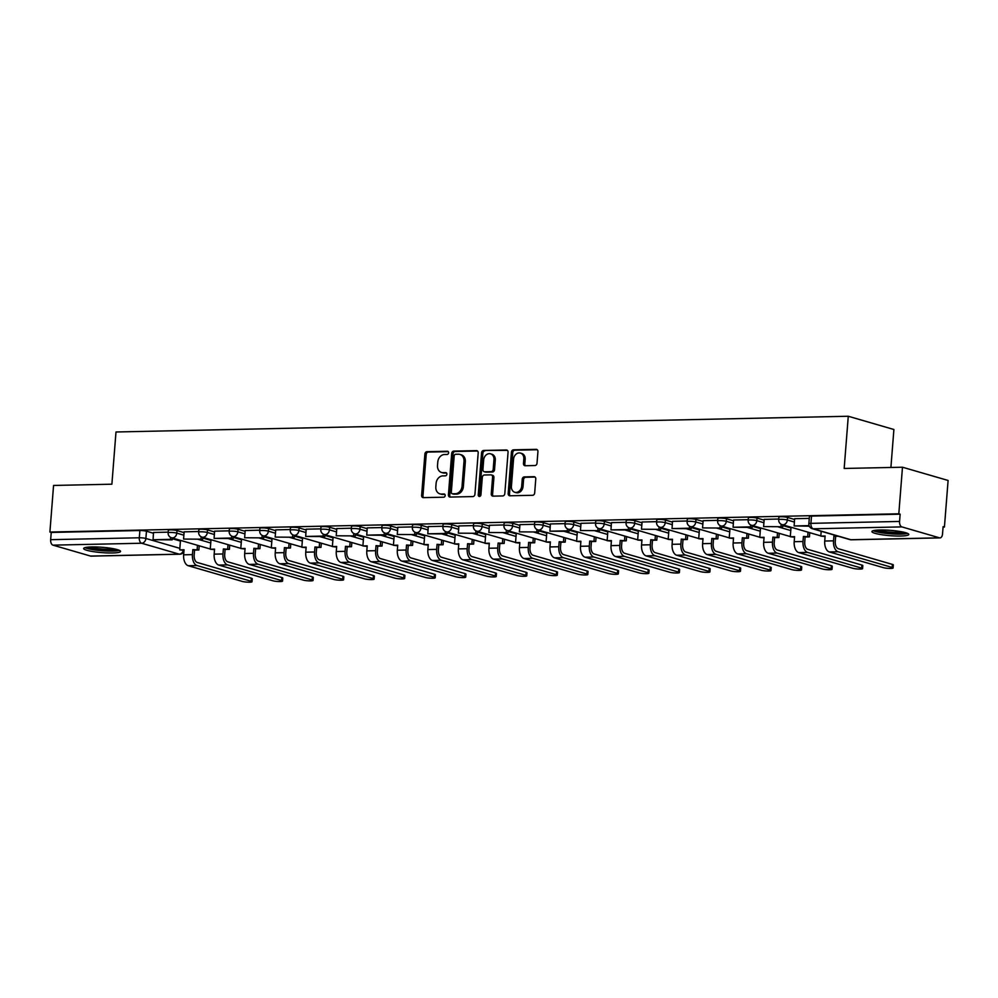 <?xml version="1.0" encoding="UTF-8"?>
<svg xmlns="http://www.w3.org/2000/svg" width="998" height="998" viewBox="0 0 998 998"><rect width="100%" height="100%" fill="white"/><g stroke="black" fill="none" stroke-linecap="round" stroke-linejoin="round"><path stroke-width="1.5" d="M448.613 452.818A1.634 1.322 -73.8 0 0 447.403 451.246L426.994 451.682A2.333 1.896 -73.8 0 0 424.886 454.015L421.63 495.382A2.333 1.896 -73.8 0 0 423.377 497.64L443.786 497.204A1.634 1.322 -73.8 0 0 444.035 493.985L441.39 494.047A7.46 6.05 -73.8 0 1 439.893 493.848A7.46 6.05 -73.8 0 1 435.827 486.824L436.101 483.369A7.46 6.05 -73.8 0 1 442.825 475.884L445.47 475.834A1.634 1.322 -73.8 0 0 445.719 472.615L443.075 472.665A7.46 6.05 -73.8 0 1 441.578 472.478A7.46 6.05 -73.8 0 1 437.511 465.455L437.785 461.999A7.46 6.05 -73.8 0 1 444.509 454.514L447.141 454.464A1.634 1.322 -73.8 0 0 448.613 452.818M91.729 546.941A18.513 2.67 -175.5 0 0 83.645 548.501A18.513 2.67 -175.5 0 0 93.375 551.644A18.513 2.67 -175.5 0 0 112.475 552.967A18.513 2.67 -175.5 0 0 120.558 551.407A18.513 2.67 -175.5 0 0 110.828 548.276A18.513 2.67 -175.5 0 0 91.729 546.941M879.974 530A18.513 2.67 -175.5 0 0 871.903 531.56A18.513 2.67 -175.5 0 0 881.621 534.703A18.513 2.67 -175.5 0 0 900.732 536.026A18.513 2.67 -175.5 0 0 908.804 534.466A18.513 2.67 -175.5 0 0 899.086 531.335A18.513 2.67 -175.5 0 0 879.974 530M534.916 465.542A2.333 1.896 -73.8 0 0 537.024 463.197L537.934 451.595A2.333 1.896 -73.8 0 0 536.188 449.337L513.521 449.824A2.333 1.896 -73.8 0 0 511.425 452.156L508.169 493.523A2.333 1.896 -73.8 0 0 509.903 495.781L532.57 495.295A2.333 1.896 -73.8 0 0 534.679 492.962L535.776 478.94A2.333 1.896 -73.8 0 0 534.042 476.682L524.337 476.894A2.333 1.896 -73.8 0 0 522.241 479.227L521.692 486.176A6.238 5.065 -73.8 0 1 514.818 492.276A6.238 5.065 -73.8 0 1 511.413 486.4L513.558 459.167A6.238 5.065 -73.8 0 1 520.432 453.08A6.238 5.065 -73.8 0 1 523.838 458.943L523.476 463.484A2.333 1.896 -73.8 0 0 525.222 465.742L534.916 465.542M49.9 532.046L53.568 485.452L111.888 484.205L115.993 431.984L848.275 416.253L844.171 468.461L902.479 467.214L898.811 513.795L49.9 532.046L51.235 532.433L50.661 539.681L139.308 537.785A4.74 0.686 4.5 0 1 145.883 538.471L179.852 548.339M478.192 452.88A2.333 1.896 -73.8 0 0 476.458 450.622L453.791 451.108A2.333 1.896 -73.8 0 0 451.682 453.441L448.426 494.808A2.333 1.896 -73.8 0 0 450.173 497.066L472.84 496.58A2.333 1.896 -73.8 0 0 474.936 494.235L478.192 452.88M483.656 450.46L506.323 449.973A2.333 1.896 -73.8 0 1 508.057 452.231L504.813 493.598A2.333 1.896 -73.8 0 1 502.705 495.944L493 496.143A2.333 1.896 -73.8 0 1 491.266 493.885L492.588 477.119A2.333 1.896 -73.8 0 0 490.841 474.861L484.404 474.998A2.333 1.896 -73.8 0 0 482.308 477.331L480.936 494.796A1.634 1.322 -73.8 0 1 478.242 494.858L481.56 452.805A2.333 1.896 -73.8 0 1 483.656 450.46L507.396 450.372M902.479 467.214L948.1 480.462L944.432 527.044L943.073 527.081M890.902 467.463L893.896 429.502L848.275 416.253M898.811 513.795L900.146 514.182L899.572 521.443A4.74 2.682 88.8 0 0 901.868 526.894L939.505 537.835A4.74 2.682 88.8 0 0 939.979 537.897A4.74 2.682 88.8 0 0 942.536 533.918L943.098 526.657L944.432 527.044M51.235 532.433L139.882 530.524A4.74 0.686 4.5 0 1 146.457 531.21L153.555 533.269M172.28 538.708L180.413 541.078M90.581 556.073L179.241 554.164A4.74 2.682 88.8 0 0 179.702 554.227L91.055 556.136A4.74 2.682 -91.2 0 1 90.581 556.073L52.944 545.145A4.74 2.682 -91.2 0 1 50.661 539.681M198.714 531.497L184.143 531.847M229.241 530.849L214.57 531.161L214.096 538.409L231.524 538.034L231.673 536.088M259.767 530.188L245.196 530.537M290.293 529.526L275.722 529.876M320.832 528.878L306.161 529.189L305.687 536.45L323.103 536.076L323.252 534.117M351.358 528.216L336.788 528.566M381.885 527.568L367.214 527.88L366.74 535.14L384.155 534.766L384.317 532.807M412.411 526.907L397.84 527.256M442.937 526.245L428.267 526.57L427.793 533.818L445.22 533.443L445.37 531.497M473.464 525.597L458.893 525.934M503.99 524.936L489.419 525.285M534.529 524.287L519.946 524.624M565.055 523.626L550.385 523.938L549.91 531.198L567.326 530.824L567.475 528.865M595.581 522.977L581.011 523.314M626.108 522.316L611.437 522.628L610.963 529.888L628.378 529.514L628.54 527.555M656.634 521.655L642.063 522.004M687.16 521.006L672.502 521.318L672.028 528.578L689.443 528.204L689.593 526.245M717.687 520.345L703.116 520.694M748.226 519.696L733.555 520.008L733.081 527.256L750.496 526.882L750.646 524.936M778.752 519.035L764.181 519.372M809.278 518.374L794.608 518.698L794.134 525.946L809.091 525.634M787.547 517.438L787.335 520.008A4.74 0.686 4.5 0 0 782.058 519.334A4.74 0.686 4.5 0 0 778.69 519.721L778.902 517.151A4.74 0.686 -175.5 0 1 782.27 516.752A4.74 0.686 -175.5 0 1 787.547 517.438L794.645 519.496M757.02 518.087L756.808 520.669A4.74 0.686 4.5 0 0 751.531 519.983A4.74 0.686 4.5 0 0 748.163 520.382L748.375 517.8A4.74 0.686 -175.5 0 1 751.731 517.413A4.74 0.686 -175.5 0 1 757.02 518.087L764.119 520.158M782.844 525.597L790.977 527.954M726.482 518.748L726.282 521.318A4.74 0.686 4.5 0 0 721.005 520.644A4.74 0.686 4.5 0 0 717.637 521.031L717.836 518.461A4.74 0.686 -175.5 0 1 721.205 518.074A4.74 0.686 -175.5 0 1 726.482 518.748L733.592 520.806M752.317 526.245L760.451 528.616M695.955 519.409L695.756 521.979A4.74 0.686 4.5 0 0 690.479 521.305A4.74 0.686 4.5 0 0 687.111 521.692L687.31 519.11A4.74 0.686 -175.5 0 1 690.678 518.723A4.74 0.686 -175.5 0 1 695.955 519.409L703.054 521.467M721.791 526.907L729.925 529.264M665.429 520.058L665.229 522.64A4.74 0.686 4.5 0 0 659.952 521.954A4.74 0.686 4.5 0 0 656.584 522.341L656.784 519.771A4.74 0.686 -175.5 0 1 660.152 519.384A4.74 0.686 -175.5 0 1 665.429 520.058L672.527 522.116M691.265 527.555L699.398 529.926M634.903 520.719L634.703 523.289A4.74 0.686 4.5 0 0 629.426 522.615A4.74 0.686 4.5 0 0 626.058 523.002L626.257 520.432A4.74 0.686 -175.5 0 1 629.626 520.033A4.74 0.686 -175.5 0 1 634.903 520.719L642.001 522.777M660.726 528.216L668.872 530.574M604.376 521.368L604.177 523.95A4.74 0.686 4.5 0 0 598.887 523.264A4.74 0.686 4.5 0 0 595.532 523.663L595.731 521.081A4.74 0.686 -175.5 0 1 599.099 520.694A4.74 0.686 -175.5 0 1 604.376 521.368L611.475 523.439M630.2 528.878L638.333 531.235M573.85 522.029L573.638 524.599A4.74 0.686 4.5 0 0 568.361 523.925A4.74 0.686 4.5 0 0 564.993 524.312L565.205 521.742A4.74 0.686 -175.5 0 1 568.561 521.355A4.74 0.686 -175.5 0 1 573.85 522.029L580.948 524.087M599.673 529.526L607.807 531.897M543.324 522.678L543.112 525.26A4.74 0.686 4.5 0 0 537.835 524.586A4.74 0.686 4.5 0 0 534.466 524.973L534.679 522.391A4.74 0.686 -175.5 0 1 538.034 522.004A4.74 0.686 -175.5 0 1 543.324 522.678L550.422 524.748M569.147 530.188L577.281 532.545M512.785 523.339L512.585 525.921A4.74 0.686 4.5 0 0 507.308 525.235A4.74 0.686 4.5 0 0 503.94 525.622L504.14 523.052A4.74 0.686 -175.5 0 1 507.508 522.665A4.74 0.686 -175.5 0 1 512.785 523.339L519.896 525.397M538.621 530.836L546.754 533.206M482.259 524L482.059 526.57A4.74 0.686 4.5 0 0 476.782 525.896A4.74 0.686 4.5 0 0 473.414 526.283L473.613 523.713A4.74 0.686 -175.5 0 1 476.982 523.314A4.74 0.686 -175.5 0 1 482.259 524L489.357 526.058M508.094 531.497L516.228 533.855M451.732 524.649L451.533 527.231A4.74 0.686 4.5 0 0 446.256 526.545A4.74 0.686 4.5 0 0 442.887 526.944L443.087 524.362A4.74 0.686 -175.5 0 1 446.455 523.975A4.74 0.686 -175.5 0 1 451.732 524.649L458.831 526.719M477.568 532.159L485.702 534.516M421.206 525.31L421.006 527.88A4.74 0.686 4.5 0 0 415.729 527.206A4.74 0.686 4.5 0 0 412.361 527.593L412.561 525.023A4.74 0.686 -175.5 0 1 415.929 524.624A4.74 0.686 -175.5 0 1 421.206 525.31L428.304 527.368M447.029 532.807L455.175 535.178M390.68 525.958L390.48 528.541A4.74 0.686 4.5 0 0 385.191 527.867A4.74 0.686 4.5 0 0 381.835 528.254L382.034 525.672A4.74 0.686 -175.5 0 1 385.403 525.285A4.74 0.686 -175.5 0 1 390.68 525.958L397.778 528.029M416.503 533.468L424.637 535.826M360.153 526.62L359.941 529.189A4.74 0.686 4.5 0 0 354.664 528.516A4.74 0.686 4.5 0 0 351.296 528.903L351.508 526.333A4.74 0.686 -175.5 0 1 354.864 525.946A4.74 0.686 -175.5 0 1 360.153 526.62L367.252 528.678M385.976 534.117L394.11 536.487M329.627 527.281L329.415 529.851A4.74 0.686 4.5 0 0 324.138 529.177A4.74 0.686 4.5 0 0 320.77 529.564L320.982 526.994A4.74 0.686 -175.5 0 1 324.338 526.595A4.74 0.686 -175.5 0 1 329.627 527.281L336.725 529.339M355.45 534.778L363.584 537.136M299.088 527.93L298.889 530.512A4.74 0.686 4.5 0 0 293.612 529.826A4.74 0.686 4.5 0 0 290.243 530.225L290.443 527.643A4.74 0.686 -175.5 0 1 293.811 527.256A4.74 0.686 -175.5 0 1 299.088 527.93L306.199 530M324.924 535.439L333.058 537.797M268.562 528.591L268.362 531.161A4.74 0.686 4.5 0 0 263.085 530.487A4.74 0.686 4.5 0 0 259.717 530.874L259.917 528.304A4.74 0.686 -175.5 0 1 263.285 527.905A4.74 0.686 -175.5 0 1 268.562 528.591L275.66 530.649M294.398 536.088L302.531 538.458M238.035 529.239L237.836 531.822A4.74 0.686 4.5 0 0 232.559 531.136A4.74 0.686 4.5 0 0 229.191 531.535L229.39 528.952A4.74 0.686 -175.5 0 1 232.759 528.566A4.74 0.686 -175.5 0 1 238.035 529.239L245.134 531.31M263.859 536.749L272.005 539.107M207.509 529.901L207.31 532.47A4.74 0.686 4.5 0 0 202.033 531.797A4.74 0.686 4.5 0 0 198.664 532.184L198.864 529.614A4.74 0.686 -175.5 0 1 202.232 529.227A4.74 0.686 -175.5 0 1 207.509 529.901L214.607 531.959M233.332 537.398L241.479 539.768M176.983 530.562L176.783 533.132A4.74 0.686 4.5 0 0 171.494 532.458A4.74 0.686 4.5 0 0 168.138 532.845L168.338 530.262A4.74 0.686 -175.5 0 1 171.706 529.876A4.74 0.686 -175.5 0 1 176.983 530.562L184.081 532.62M202.806 538.059L210.94 540.417M168.188 532.159L153.517 532.47L153.043 539.731L170.458 539.357L170.621 537.398M900.146 514.182L811.499 516.091A4.74 0.686 -175.5 0 0 809.428 516.49L808.854 523.75A4.74 0.686 4.5 0 1 810.925 523.351L899.572 521.443M441.578 472.478L442.912 472.865A7.46 6.05 -73.8 0 0 444.409 473.052L443.075 472.665M446.593 473.015L444.409 473.052M439.893 493.848L441.228 494.235A7.46 6.05 -73.8 0 0 442.725 494.434L441.39 494.047M444.908 494.384L442.725 494.434M448.264 451.645L428.317 452.069A2.333 1.896 -73.8 0 0 426.221 454.402L422.965 495.769A2.333 1.896 -73.8 0 0 423.639 497.64M477.518 451.009L455.113 451.495A2.333 1.896 -73.8 0 0 453.017 453.828L449.761 495.195A2.333 1.896 -73.8 0 0 450.435 497.066M455.649 454.277A1.634 1.322 -73.8 0 0 454.177 455.911L451.321 492.226A1.634 1.322 -73.8 0 0 452.531 493.798L455.325 493.748A7.46 6.05 -73.8 0 0 462.049 486.263L463.995 461.438A7.46 6.05 -73.8 0 0 459.928 454.414A7.46 6.05 -73.8 0 0 458.431 454.215L455.649 454.277M453.242 494.01A1.634 1.322 -73.8 0 0 453.865 494.185L452.531 493.798M459.928 454.414L461.263 454.801A7.46 6.05 -73.8 0 1 465.33 461.825L463.371 486.65A7.46 6.05 -73.8 0 1 456.647 494.135L453.865 494.185M491.315 474.923L492.65 475.31A2.333 1.896 -73.8 0 1 493.91 477.506L492.6 494.272A2.333 1.896 -73.8 0 0 493.262 496.143M484.991 450.846A2.333 1.896 -73.8 0 0 482.882 453.192L479.576 495.245A1.634 1.322 -73.8 0 0 479.863 496.355M493.96 459.704A6.238 5.065 -73.8 0 0 490.554 453.828A6.238 5.065 -73.8 0 0 483.681 459.928L482.92 469.522A2.333 1.896 -73.8 0 0 484.666 471.78L491.103 471.642A2.333 1.896 -73.8 0 0 493.199 469.297L493.96 459.704L495.282 460.09A6.238 5.065 -73.8 0 0 491.889 454.215L490.554 453.828M484.192 471.717L485.527 472.104A2.333 1.896 -73.8 0 0 485.989 472.166L484.666 471.78M495.282 460.09L494.534 469.684A2.333 1.896 -73.8 0 1 492.426 472.029L485.989 472.166M520.432 453.08L521.767 453.466A6.238 5.065 -73.8 0 1 525.16 459.329L524.811 463.87A2.333 1.896 -73.8 0 0 525.472 465.742M514.818 492.276L516.141 492.663A6.238 5.065 -73.8 0 0 523.014 486.562L521.692 486.176M535.103 477.069L525.672 477.281A2.333 1.896 -73.8 0 0 523.563 479.614L523.014 486.562M537.261 449.724L514.856 450.21A2.333 1.896 -73.8 0 0 512.76 452.543L509.504 493.91A2.333 1.896 -73.8 0 0 510.165 495.781M251.321 578.191A5.339 0.773 4.5 0 1 252.244 578.703L252.007 581.747A5.339 0.773 -175.5 0 0 251.084 581.235L197.018 565.529A9.493 5.364 -91.2 0 1 192.439 554.626L192.839 549.586L194.56 550.085L194.173 555.125A6.412 3.618 88.8 0 0 197.267 562.485L251.321 578.191L251.084 581.235M183.994 550.322L179.727 549.873L184.031 549.773L183.632 554.813A9.493 5.364 -91.2 0 0 188.223 565.716L242.277 581.422A5.339 0.773 -175.5 0 0 248.215 582.183A5.339 0.773 -175.5 0 0 252.007 581.747M199.201 545.806L198.876 549.998L192.839 549.586M198.876 549.998L194.56 550.085M172.342 538.009L172.192 539.856L153.043 539.731M172.192 539.856L170.458 539.357M179.727 549.873L180.476 540.367M197.142 549.499L197.467 545.307M84.967 547.64A18.388 2.657 -175.5 0 0 102.046 550.721A18.388 2.657 -175.5 0 0 119.386 550.347M117.851 549.773A16.018 2.308 4.5 0 1 102.07 550.385A16.018 2.308 4.5 0 1 86.564 547.316M89.608 547.029A14.833 2.133 -175.5 0 0 114.895 549.012M873.225 530.699A18.388 2.657 -175.5 0 0 890.291 533.78A18.388 2.657 -175.5 0 0 907.631 533.406M906.109 532.832A16.018 2.308 4.5 0 1 890.316 533.443A16.018 2.308 4.5 0 1 874.822 530.375M877.866 530.088A14.833 2.133 -175.5 0 0 903.153 532.071M281.848 577.53A5.339 0.773 4.5 0 1 282.771 578.042L282.534 581.086A5.339 0.773 -175.5 0 0 281.611 580.574L227.556 564.88A9.493 5.364 -91.2 0 1 222.966 553.965L223.365 548.937L225.099 549.436L224.7 554.464A6.412 3.618 88.8 0 0 227.793 561.837L281.848 577.53L281.611 580.574M214.52 549.661L210.254 549.212L214.558 549.125L214.158 554.152A9.493 5.364 -91.2 0 0 218.749 565.068L272.803 580.761A5.339 0.773 -175.5 0 0 278.741 581.535A5.339 0.773 -175.5 0 0 282.534 581.086M229.727 545.158L229.403 549.337L223.365 548.937M229.403 549.337L225.099 549.436M202.868 537.348L202.719 539.194L183.57 539.07L184.143 531.809M200.985 538.695L201.147 536.737M202.719 539.194L183.57 539.07M210.254 549.212L211.002 539.718M227.669 548.838L228.006 544.646M312.386 576.881A5.339 0.773 4.5 0 1 313.297 577.393L313.06 580.437A5.339 0.773 -175.5 0 0 312.137 579.925L258.083 564.219A9.493 5.364 -91.2 0 1 253.492 553.304L253.891 548.276L255.625 548.775L255.226 553.815A6.412 3.618 88.8 0 0 258.32 561.175L312.386 576.881L312.137 579.925M245.046 549L240.78 548.563L245.084 548.463L244.685 553.503A9.493 5.364 -91.2 0 0 249.275 564.406L303.33 580.112A5.339 0.773 -175.5 0 0 309.28 580.873A5.339 0.773 -175.5 0 0 313.06 580.437M260.253 544.496L259.929 548.688L253.891 548.276M259.929 548.688L255.625 548.775M233.395 536.687L233.245 538.546L214.096 538.409M233.245 538.546L231.524 538.034M240.78 548.563L241.528 539.057M258.195 548.189L258.532 543.997M342.913 576.22A5.339 0.773 4.5 0 1 343.823 576.732L343.586 579.776A5.339 0.773 -175.5 0 0 342.663 579.264L288.609 563.558A9.493 5.364 -91.2 0 1 284.031 552.655L284.418 547.615L286.152 548.127L285.752 553.154A6.412 3.618 88.8 0 0 288.846 560.514L342.913 576.22L342.663 579.264M275.573 548.351L271.306 547.902L275.61 547.815L275.223 552.842A9.493 5.364 -91.2 0 0 279.802 563.758L333.868 579.451A5.339 0.773 -175.5 0 0 339.807 580.212A5.339 0.773 -175.5 0 0 343.586 579.776M290.78 543.835L290.455 548.027L284.418 547.615M290.455 548.027L286.152 548.127M263.921 536.038L263.771 537.885L244.635 537.76L245.196 530.499M262.05 537.386L262.2 535.427M263.771 537.885L244.635 537.76M271.306 547.902L272.055 538.396M288.721 547.528L289.058 543.336M373.439 575.559A5.339 0.773 4.5 0 1 374.362 576.083L374.113 579.127A5.339 0.773 -175.5 0 0 373.202 578.603L319.135 562.909A9.493 5.364 -91.2 0 1 314.557 551.994L314.944 546.966L316.678 547.465L316.279 552.505A6.412 3.618 88.8 0 0 319.372 559.866L373.439 575.559L373.202 578.603M306.099 547.69L301.833 547.241L306.149 547.154L305.75 552.181A9.493 5.364 -91.2 0 0 310.328 563.097L364.395 578.803A5.339 0.773 -175.5 0 0 370.333 579.564A5.339 0.773 -175.5 0 0 374.113 579.127M321.319 543.186L320.982 547.378L314.944 546.966M320.982 547.378L316.678 547.465M294.447 535.377L294.298 537.236L275.161 537.099L275.735 529.851M292.576 536.724L292.726 534.766M294.298 537.236L275.161 537.099M301.833 547.241L302.581 537.747M319.26 546.867L319.585 542.675M403.965 574.91A5.339 0.773 4.5 0 1 404.889 575.422L404.652 578.466A5.339 0.773 -175.5 0 0 403.728 577.954L349.662 562.248A9.493 5.364 -91.2 0 1 345.083 551.345L345.483 546.305L347.204 546.804L346.805 551.844A6.412 3.618 88.8 0 0 349.899 559.204L403.965 574.91L403.728 577.954M336.625 547.041L332.371 546.592L336.675 546.492L336.276 551.532A9.493 5.364 -91.2 0 0 340.854 562.435L394.921 578.141A5.339 0.773 -175.5 0 0 400.859 578.902A5.339 0.773 -175.5 0 0 404.652 578.466M351.845 542.525L351.508 546.717L345.483 546.305M351.508 546.717L347.204 546.804M324.974 534.728L324.837 536.575L305.687 536.45M324.837 536.575L323.103 536.076M332.371 546.592L333.12 537.086M349.787 546.218L350.111 542.026M434.492 574.249A5.339 0.773 4.5 0 1 435.415 574.761L435.178 577.805A5.339 0.773 -175.5 0 0 434.255 577.293L380.188 561.6A9.493 5.364 -91.2 0 1 375.61 550.684L376.009 545.657L377.731 546.156L377.344 551.183A6.412 3.618 88.8 0 0 380.438 558.556L434.492 574.249L434.255 577.293M367.152 546.38L362.898 545.931L367.202 545.844L366.802 550.871A9.493 5.364 -91.2 0 0 371.381 561.787L425.447 577.48A5.339 0.773 -175.5 0 0 431.386 578.254A5.339 0.773 -175.5 0 0 435.178 577.805M382.371 541.877L382.034 546.056L376.009 545.657M382.034 546.056L377.731 546.156M355.5 534.067L355.363 535.914L336.214 535.789L336.788 528.528M353.629 535.415L353.779 533.456M355.363 535.914L336.214 535.789M362.898 545.931L363.646 536.437M380.313 545.557L380.637 541.365M465.018 573.601A5.339 0.773 4.5 0 1 465.941 574.112L465.704 577.156A5.339 0.773 -175.5 0 0 464.781 576.644L410.714 560.938A9.493 5.364 -91.2 0 1 406.136 550.035L406.535 544.995L408.257 545.494L407.87 550.534A6.412 3.618 88.8 0 0 410.964 557.894L465.018 573.601L464.781 576.644M397.691 545.731L393.424 545.282L397.728 545.182L397.329 550.222A9.493 5.364 -91.2 0 0 401.92 561.125L455.974 576.832A5.339 0.773 -175.5 0 0 461.912 577.592A5.339 0.773 -175.5 0 0 465.704 577.156M412.898 541.215L412.573 545.407L406.535 544.995M412.573 545.407L408.257 545.494M386.039 533.419L385.889 535.265L366.74 535.14M385.889 535.265L384.155 534.766M393.424 545.282L394.173 535.776M410.839 544.908L411.164 540.716M495.544 572.939A5.339 0.773 4.5 0 1 496.468 573.451L496.231 576.495A5.339 0.773 -175.5 0 0 495.307 575.983L441.253 560.277A9.493 5.364 -91.2 0 1 436.662 549.374L437.062 544.334L438.796 544.846L438.396 549.873A6.412 3.618 88.8 0 0 441.49 557.246L495.544 572.939L495.307 575.983M428.217 545.07L423.95 544.621L428.254 544.534L427.855 549.561A9.493 5.364 -91.2 0 0 432.446 560.477L486.5 576.17A5.339 0.773 -175.5 0 0 492.438 576.931A5.339 0.773 -175.5 0 0 496.231 576.495M443.424 540.554L443.1 544.746L437.062 544.334M443.1 544.746L438.796 544.846M416.565 532.757L416.416 534.604L397.266 534.479L397.84 527.218M414.681 534.105L414.844 532.146M416.416 534.604L397.266 534.479M423.95 544.621L424.699 535.115M441.366 544.247L441.702 540.055M526.083 572.291A5.339 0.773 4.5 0 1 526.994 572.802L526.757 575.846A5.339 0.773 -175.5 0 0 525.834 575.335L471.78 559.629A9.493 5.364 -91.2 0 1 467.189 548.713L467.588 543.685L469.322 544.184L468.923 549.224A6.412 3.618 88.8 0 0 472.017 556.585L526.083 572.291L525.834 575.335M458.743 544.409L454.477 543.96L458.781 543.873L458.381 548.912A9.493 5.364 -91.2 0 0 462.972 559.816L517.026 575.522A5.339 0.773 -175.5 0 0 522.977 576.283A5.339 0.773 -175.5 0 0 526.757 575.846M473.95 539.906L473.626 544.097L467.588 543.685M473.626 544.097L469.322 544.184M447.092 532.096L446.942 533.955L427.793 533.818M446.942 533.955L445.22 533.443M454.477 543.96L455.225 534.466M471.892 543.586L472.229 539.407M556.61 571.629A5.339 0.773 4.5 0 1 557.52 572.141L557.283 575.185A5.339 0.773 -175.5 0 0 556.36 574.673L502.306 558.967A9.493 5.364 -91.2 0 1 497.728 548.064L498.114 543.024L499.848 543.536L499.449 548.563A6.412 3.618 88.8 0 0 502.543 555.923L556.61 571.629L556.36 574.673M489.269 543.76L485.003 543.311L489.307 543.211L488.92 548.251A9.493 5.364 -91.2 0 0 493.499 559.154L547.565 574.86A5.339 0.773 -175.5 0 0 553.503 575.621A5.339 0.773 -175.5 0 0 557.283 575.185M504.477 539.244L504.152 543.436L498.114 543.024M504.152 543.436L499.848 543.536M477.618 531.447L477.468 533.294L458.332 533.169L458.893 525.909M475.747 532.795L475.896 530.836M477.468 533.294L458.332 533.169M485.003 543.311L485.752 533.805M502.418 542.937L502.755 538.745M587.136 570.968A5.339 0.773 4.5 0 1 588.059 571.492L587.81 574.524A5.339 0.773 -175.5 0 0 586.899 574.012L532.832 558.319A9.493 5.364 -91.2 0 1 528.254 547.403L528.641 542.376L530.375 542.875L529.975 547.902A6.412 3.618 88.8 0 0 533.069 555.275L587.136 570.968L586.899 574.012M519.796 543.099L515.529 542.65L519.846 542.563L519.447 547.59A9.493 5.364 -91.2 0 0 524.025 558.506L578.091 574.199A5.339 0.773 -175.5 0 0 584.03 574.973A5.339 0.773 -175.5 0 0 587.81 574.524M535.015 538.596L534.679 542.787L528.641 542.376M534.679 542.787L530.375 542.875M508.144 530.786L507.994 532.633L488.858 532.508L489.432 525.247M506.273 532.134L506.423 530.175M507.994 532.633L488.858 532.508M515.529 542.65L516.278 533.157M532.957 542.276L533.281 538.084M617.662 570.32A5.339 0.773 4.5 0 1 618.585 570.831L618.348 573.875A5.339 0.773 -175.5 0 0 617.425 573.363L563.359 557.657A9.493 5.364 -91.2 0 1 558.78 546.754L559.179 541.714L560.901 542.213L560.502 547.253A6.412 3.618 88.8 0 0 563.596 554.614L617.662 570.32L617.425 573.363M550.322 542.45L546.068 542.001L550.372 541.902L549.973 546.941A9.493 5.364 -91.2 0 0 554.551 557.845L608.618 573.551A5.339 0.773 -175.5 0 0 614.556 574.312A5.339 0.773 -175.5 0 0 618.348 573.875M565.542 537.934L565.205 542.126L559.179 541.714M565.205 542.126L560.901 542.213M538.671 530.138L538.533 531.984L519.384 531.859L519.958 524.599M536.799 531.485L536.949 529.526M538.533 531.984L519.384 531.859M546.068 542.001L546.817 532.495M563.483 541.627L563.808 537.435M648.189 569.658A5.339 0.773 4.5 0 1 649.112 570.17L648.875 573.214A5.339 0.773 -175.5 0 0 647.952 572.702L593.885 557.009A9.493 5.364 -91.2 0 1 589.307 546.093L589.706 541.066L591.427 541.565L591.041 546.592A6.412 3.618 88.8 0 0 594.134 553.965L648.189 569.658L647.952 572.702M580.848 541.789L576.595 541.34L580.898 541.253L580.499 546.28A9.493 5.364 -91.2 0 0 585.077 557.196L639.144 572.889A5.339 0.773 -175.5 0 0 645.082 573.65A5.339 0.773 -175.5 0 0 648.875 573.214M596.068 537.273L595.731 541.465L589.706 541.066M595.731 541.465L591.427 541.565M569.197 529.476L569.06 531.323L549.91 531.198M569.06 531.323L567.326 530.824M576.595 541.34L577.343 531.834M594.01 540.966L594.334 536.774M678.715 569.01A5.339 0.773 4.5 0 1 679.638 569.521L679.401 572.565A5.339 0.773 -175.5 0 0 678.478 572.054L624.411 556.348A9.493 5.364 -91.2 0 1 619.833 545.432L620.232 540.405L621.954 540.904L621.567 545.943A6.412 3.618 88.8 0 0 624.661 553.304L678.715 569.01L678.478 572.054M611.387 541.128L607.121 540.691L611.425 540.592L611.026 545.632A9.493 5.364 -91.2 0 0 615.616 556.535L669.67 572.241A5.339 0.773 -175.5 0 0 675.609 573.002A5.339 0.773 -175.5 0 0 679.401 572.565M626.594 536.625L626.27 540.816L620.232 540.405M626.27 540.816L621.954 540.904M599.736 528.815L599.586 530.674L580.437 530.537L581.011 523.289M597.852 530.163L598.014 528.216M599.586 530.674L580.437 530.537M607.121 540.691L607.869 531.186M624.536 540.317L624.86 536.126M709.241 568.349A5.339 0.773 4.5 0 1 710.164 568.86L709.927 571.904A5.339 0.773 -175.5 0 0 709.004 571.392L654.95 555.686A9.493 5.364 -91.2 0 1 650.359 544.783L650.758 539.743L652.492 540.255L652.093 545.282A6.412 3.618 88.8 0 0 655.187 552.643L709.241 568.349L709.004 571.392M641.914 540.479L637.647 540.03L641.951 539.943L641.552 544.97A9.493 5.364 -91.2 0 0 646.143 555.886L700.197 571.58A5.339 0.773 -175.5 0 0 706.135 572.341A5.339 0.773 -175.5 0 0 709.927 571.904M657.121 535.963L656.796 540.155L650.758 539.743M656.796 540.155L652.492 540.255M630.262 528.167L630.112 530.013L610.963 529.888M630.112 530.013L628.378 529.514M637.647 540.03L638.396 530.524M655.062 539.656L655.399 535.464M739.78 567.687A5.339 0.773 4.5 0 1 740.691 568.211L740.454 571.255A5.339 0.773 -175.5 0 0 739.53 570.731L685.476 555.038A9.493 5.364 -91.2 0 1 680.885 544.122L681.285 539.095L683.019 539.594L682.62 544.621A6.412 3.618 88.8 0 0 685.713 551.994L739.78 567.687L739.53 570.731M672.44 539.818L668.173 539.369L672.477 539.282L672.091 544.309A9.493 5.364 -91.2 0 0 676.669 555.225L730.723 570.931A5.339 0.773 -175.5 0 0 736.674 571.692A5.339 0.773 -175.5 0 0 740.454 571.255M687.647 535.315L687.323 539.506L681.285 539.095M687.323 539.506L683.019 539.594M660.788 527.505L660.639 529.352L641.489 529.227L642.063 521.966M658.917 528.853L659.067 526.894M660.639 529.352L641.489 529.227M668.173 539.369L668.922 529.876M685.589 538.995L685.925 534.803M770.306 567.039A5.339 0.773 4.5 0 1 771.217 567.55L770.98 570.594A5.339 0.773 -175.5 0 0 770.057 570.083L716.003 554.377A9.493 5.364 -91.2 0 1 711.424 543.473L711.811 538.433L713.545 538.932L713.146 543.972A6.412 3.618 88.8 0 0 716.24 551.333L770.306 567.039L770.057 570.083M702.966 539.169L698.7 538.72L703.004 538.621L702.617 543.661A9.493 5.364 -91.2 0 0 707.195 554.564L761.262 570.27A5.339 0.773 -175.5 0 0 767.2 571.031A5.339 0.773 -175.5 0 0 770.98 570.594M718.173 534.654L717.849 538.845L711.811 538.433M717.849 538.845L713.545 538.932M691.315 526.857L691.165 528.703L672.028 528.578M691.165 528.703L689.443 528.204M698.7 538.72L699.448 529.214M716.115 538.346L716.452 534.155M800.833 566.377A5.339 0.773 4.5 0 1 801.756 566.889L801.506 569.933A5.339 0.773 -175.5 0 0 800.596 569.421L746.529 553.728A9.493 5.364 -91.2 0 1 741.951 542.812L742.337 537.785L744.071 538.284L743.672 543.311A6.412 3.618 88.8 0 0 746.766 550.684L800.833 566.377L800.596 569.421M733.493 538.508L729.226 538.059L733.542 537.972L733.143 542.999A9.493 5.364 -91.2 0 0 737.722 553.915L791.788 569.609A5.339 0.773 -175.5 0 0 797.726 570.382A5.339 0.773 -175.5 0 0 801.506 569.933M748.712 533.992L748.375 538.184L742.337 537.785M748.375 538.184L744.071 538.284M721.841 526.196L721.691 528.042L702.555 527.917L703.128 520.657M719.97 527.543L720.119 525.584M721.691 528.042L702.555 527.917M729.226 538.059L729.975 528.553M746.654 537.685L746.978 533.493M831.359 565.729A5.339 0.773 4.5 0 1 832.282 566.24L832.045 569.284A5.339 0.773 -175.5 0 0 831.122 568.773L777.055 553.067A9.493 5.364 -91.2 0 1 772.477 542.151L772.876 537.124L774.598 537.623L774.199 542.663A6.412 3.618 88.8 0 0 777.292 550.023L831.359 565.729L831.122 568.773M764.019 537.847L759.765 537.411L764.069 537.311L763.67 542.351A9.493 5.364 -91.2 0 0 768.248 553.254L822.315 568.96A5.339 0.773 -175.5 0 0 828.253 569.721A5.339 0.773 -175.5 0 0 832.045 569.284M779.238 533.344L778.902 537.535L772.876 537.124M778.902 537.535L774.598 537.623M752.367 525.534L752.23 527.393L733.081 527.256M752.23 527.393L750.496 526.882M759.765 537.411L760.513 527.905M777.18 537.036L777.504 532.845M861.885 565.068A5.339 0.773 4.5 0 1 862.808 565.579L862.571 568.623A5.339 0.773 -175.5 0 0 861.648 568.111L807.582 552.405A9.493 5.364 -91.2 0 1 803.003 541.502L803.402 536.462L805.124 536.974L804.737 542.001A6.412 3.618 88.8 0 0 807.831 549.362L861.885 565.068L861.648 568.111M794.545 537.198L790.291 536.749L794.595 536.662L794.196 541.689A9.493 5.364 -91.2 0 0 798.774 552.605L852.841 568.299A5.339 0.773 -175.5 0 0 858.779 569.06A5.339 0.773 -175.5 0 0 862.571 568.623M809.765 532.683L809.428 536.874L803.402 536.462M809.428 536.874L805.124 536.974M782.894 524.886L782.756 526.732L763.607 526.607L764.181 519.347M781.022 526.233L781.185 524.274M782.756 526.732L763.607 526.607M790.291 536.749L791.04 527.243M807.706 536.375L808.031 532.184M892.412 564.406A5.339 0.773 4.5 0 1 893.335 564.93L893.098 567.974A5.339 0.773 -175.5 0 0 892.175 567.45L838.108 551.757A9.493 5.364 -91.2 0 1 833.53 540.841L833.929 535.814L835.65 536.313L835.264 541.353A6.412 3.618 88.8 0 0 838.357 548.713L892.412 564.406L892.175 567.45M825.084 536.537L820.818 536.088L825.121 536.001L824.722 541.028A9.493 5.364 -91.2 0 0 829.313 551.944L883.367 567.65A5.339 0.773 -175.5 0 0 889.305 568.411A5.339 0.773 -175.5 0 0 893.098 567.974M836.623 535.751L833.929 535.814M838.345 536.25L835.65 536.313M809.303 526.158L794.134 525.946M820.818 536.088L821.192 531.273M448.027 451.42L447.403 451.246M444.659 494.172L444.035 493.985M446.343 472.803L445.719 472.615M901.868 526.894L813.22 528.803L850.857 539.731L939.505 537.835M146.457 531.21L145.883 538.471A4.74 3.855 -73.8 0 1 141.604 543.236L52.944 545.145M183.37 550.335A4.74 3.855 -73.8 0 1 179.241 554.164L141.604 543.236A4.74 2.682 -91.2 0 1 139.308 537.785L139.882 530.524M778.69 519.721A4.74 4.74 0 0 0 782.108 524.649A4.74 3.855 106.2 0 0 783.056 524.773A4.74 3.855 106.2 0 0 787.335 520.008L794.445 522.079M808.58 526.183L809.44 526.433M748.163 520.382A4.74 4.74 0 0 0 751.569 525.31A4.74 3.855 106.2 0 0 752.529 525.435A4.74 3.855 106.2 0 0 756.808 520.669L763.907 522.727M778.053 526.832L790.778 530.537M717.637 521.031A4.74 4.74 0 0 0 721.043 525.971A4.74 3.855 106.2 0 0 722.003 526.083A4.74 3.855 106.2 0 0 726.282 521.318L733.38 523.389M747.527 527.493L760.251 531.186M687.111 521.692A4.74 4.74 0 0 0 690.516 526.62A4.74 3.855 106.2 0 0 691.477 526.744A4.74 3.855 106.2 0 0 695.756 521.979L702.854 524.037M716.988 528.142L729.725 531.847M656.584 522.341A4.74 4.74 0 0 0 659.99 527.281A4.74 3.855 106.2 0 0 660.95 527.406A4.74 3.855 106.2 0 0 665.229 522.64L672.328 524.699M686.462 528.803L699.199 532.495M626.058 523.002A4.74 4.74 0 0 0 629.464 527.93A4.74 3.855 106.2 0 0 630.412 528.054A4.74 3.855 106.2 0 0 634.703 523.289L641.801 525.347M655.935 529.464L668.66 533.157M595.532 523.663A4.74 4.74 0 0 0 598.937 528.591A4.74 3.855 106.2 0 0 599.885 528.715A4.74 3.855 106.2 0 0 604.177 523.95L611.275 526.008M625.409 530.113L638.134 533.805M564.993 524.312A4.74 4.74 0 0 0 568.411 529.239A4.74 3.855 106.2 0 0 569.359 529.364A4.74 3.855 106.2 0 0 573.638 524.599L580.749 526.67M594.883 530.774L607.607 534.466M534.466 524.973A4.74 4.74 0 0 0 537.872 529.901A4.74 3.855 106.2 0 0 538.833 530.025A4.74 3.855 106.2 0 0 543.112 525.26L550.21 527.318M564.357 531.423L577.081 535.128M503.94 525.622A4.74 4.74 0 0 0 507.346 530.562A4.74 3.855 106.2 0 0 508.306 530.687A4.74 3.855 106.2 0 0 512.585 525.921L519.684 527.979M533.83 532.084L546.555 535.776M473.414 526.283A4.74 4.74 0 0 0 476.819 531.21A4.74 3.855 106.2 0 0 477.78 531.335A4.74 3.855 106.2 0 0 482.059 526.57L489.157 528.628M503.291 532.745L516.028 536.437M442.887 526.944A4.74 4.74 0 0 0 446.293 531.872A4.74 3.855 106.2 0 0 447.254 531.996A4.74 3.855 106.2 0 0 451.533 527.231L458.631 529.289M472.765 533.394L485.502 537.086M412.361 527.593A4.74 4.74 0 0 0 415.767 532.52A4.74 3.855 106.2 0 0 416.715 532.645A4.74 3.855 106.2 0 0 421.006 527.88L428.105 529.95M442.239 534.055L454.963 537.747M381.835 528.254A4.74 4.74 0 0 0 385.24 533.182A4.74 3.855 106.2 0 0 386.189 533.306A4.74 3.855 106.2 0 0 390.48 528.541L397.578 530.599M411.712 534.703L424.437 538.409M351.296 528.903A4.74 4.74 0 0 0 354.714 533.843A4.74 3.855 106.2 0 0 355.662 533.967A4.74 3.855 106.2 0 0 359.941 529.189L367.052 531.26M381.186 535.365L393.911 539.057M320.77 529.564A4.74 4.74 0 0 0 324.175 534.491A4.74 3.855 106.2 0 0 325.136 534.616A4.74 3.855 106.2 0 0 329.415 529.851L336.513 531.909M350.66 536.013L363.384 539.718M290.243 530.225A4.74 4.74 0 0 0 293.649 535.153A4.74 3.855 106.2 0 0 294.61 535.277A4.74 3.855 106.2 0 0 298.889 530.512L305.987 532.57M320.133 536.674L332.858 540.367M259.717 530.874A4.74 4.74 0 0 0 263.123 535.801A4.74 3.855 106.2 0 0 264.083 535.926A4.74 3.855 106.2 0 0 268.362 531.161L275.46 533.231M289.595 537.336L302.332 541.028M229.191 531.535A4.74 4.74 0 0 0 232.596 536.462A4.74 3.855 106.2 0 0 233.557 536.587A4.74 3.855 106.2 0 0 237.836 531.822L244.934 533.88M259.068 537.984L271.793 541.689M198.664 532.184A4.74 4.74 0 0 0 202.07 537.124A4.74 3.855 106.2 0 0 203.018 537.248A4.74 3.855 106.2 0 0 207.31 532.47L214.408 534.541M228.542 538.646L241.267 542.338M168.138 532.845A4.74 4.74 0 0 0 171.544 537.772A4.74 3.855 106.2 0 0 172.492 537.897A4.74 3.855 106.2 0 0 176.783 533.132L183.882 535.19M198.016 539.294L210.74 542.999M210.279 548.825A4.74 3.855 106.2 0 1 210.129 548.825A4.74 3.855 -73.8 0 1 209.181 548.7A4.74 4.74 0 0 0 210.279 548.888M240.817 548.164A4.74 3.855 106.2 0 1 240.655 548.176A4.74 3.855 -73.8 0 1 239.707 548.052A4.74 4.74 0 0 0 240.805 548.226M271.344 547.515A4.74 3.855 106.2 0 1 271.194 547.515A4.74 3.855 -73.8 0 1 270.233 547.391A4.74 4.74 0 0 0 271.331 547.578M301.87 546.854A4.74 3.855 106.2 0 1 301.72 546.867A4.74 3.855 -73.8 0 1 300.76 546.742A4.74 4.74 0 0 0 301.858 546.916M332.396 546.193A4.74 3.855 106.2 0 1 332.247 546.205A4.74 3.855 -73.8 0 1 331.286 546.081A4.74 4.74 0 0 0 332.396 546.268M362.923 545.544A4.74 3.855 106.2 0 1 362.773 545.544A4.74 3.855 -73.8 0 1 361.812 545.419A4.74 4.74 0 0 0 362.923 545.607M393.449 544.883A4.74 3.855 106.2 0 1 393.299 544.896A4.74 3.855 -73.8 0 1 392.351 544.771A4.74 4.74 0 0 0 393.449 544.945M423.975 544.234A4.74 3.855 106.2 0 1 423.826 544.234A4.74 3.855 -73.8 0 1 422.878 544.11A4.74 4.74 0 0 0 423.975 544.297M454.514 543.573A4.74 3.855 106.2 0 1 454.352 543.586A4.74 3.855 -73.8 0 1 453.404 543.461A4.74 4.74 0 0 0 454.502 543.636M485.04 542.912A4.74 3.855 106.2 0 1 484.891 542.924A4.74 3.855 -73.8 0 1 483.93 542.8A4.74 4.74 0 0 0 485.028 542.987M515.567 542.263A4.74 3.855 106.2 0 1 515.417 542.263A4.74 3.855 -73.8 0 1 514.457 542.139A4.74 4.74 0 0 0 515.554 542.326M546.093 541.602A4.74 3.855 106.2 0 1 545.943 541.615A4.74 3.855 -73.8 0 1 544.983 541.49A4.74 4.74 0 0 0 546.093 541.677M576.619 540.953A4.74 3.855 106.2 0 1 576.47 540.953A4.74 3.855 -73.8 0 1 575.509 540.829A4.74 4.74 0 0 0 576.619 541.016M607.146 540.292A4.74 3.855 106.2 0 1 606.996 540.305A4.74 3.855 -73.8 0 1 606.048 540.18A4.74 4.74 0 0 0 607.146 540.355M637.672 539.644A4.74 3.855 106.2 0 1 637.522 539.644A4.74 3.855 -73.8 0 1 636.574 539.519A4.74 4.74 0 0 0 637.672 539.706M668.211 538.982A4.74 3.855 106.2 0 1 668.049 538.982A4.74 3.855 -73.8 0 1 667.101 538.87A4.74 4.74 0 0 0 668.198 539.045M698.737 538.321A4.74 3.855 106.2 0 1 698.588 538.334A4.74 3.855 -73.8 0 1 697.627 538.209A4.74 4.74 0 0 0 698.725 538.396M729.264 537.673A4.74 3.855 106.2 0 1 729.114 537.673A4.74 3.855 -73.8 0 1 728.153 537.548A4.74 4.74 0 0 0 729.251 537.735M759.79 537.011A4.74 3.855 106.2 0 1 759.64 537.024A4.74 3.855 -73.8 0 1 758.68 536.899A4.74 4.74 0 0 0 759.79 537.074M790.316 536.363A4.74 3.855 106.2 0 1 790.167 536.363A4.74 3.855 -73.8 0 1 789.206 536.238A4.74 4.74 0 0 0 790.316 536.425M820.843 535.701A4.74 3.855 106.2 0 1 820.693 535.714A4.74 3.855 -73.8 0 1 819.745 535.589A4.74 4.74 0 0 0 820.843 535.764M811.499 516.091L810.925 523.351A4.74 2.682 -91.2 0 0 813.22 528.803A4.74 3.855 106.2 0 1 812.26 528.678L849.897 539.606A4.74 4.74 0 0 0 851.331 539.793L939.979 537.897M851.331 539.793A4.74 2.682 88.8 0 1 850.857 539.731A4.74 3.855 106.2 0 1 849.897 539.606M422.965 495.769L421.63 495.382M426.221 454.402L424.886 454.015M428.317 452.069L426.994 451.682M449.761 495.195L448.426 494.808M453.017 453.828L451.682 453.441M455.113 451.495L453.791 451.108M477.356 450.884L476.458 450.622M456.647 494.135L455.325 493.748M463.371 486.65L462.049 486.263M465.33 461.825L463.995 461.438M507.221 450.235L506.323 449.973M492.6 494.272L491.266 493.885M493.91 477.506L492.588 477.119M479.576 495.245L478.242 494.858M482.882 453.192L481.56 452.805M492.426 472.029L491.103 471.642M494.534 469.684L493.199 469.297M524.811 463.87L523.476 463.484M525.16 459.329L523.838 458.943M523.563 479.614L522.241 479.227M525.672 477.281L524.337 476.894M534.94 476.944L534.042 476.682M509.504 493.91L508.169 493.523M512.76 452.543L511.425 452.156M514.856 450.21L513.521 449.824M537.086 449.599L536.188 449.337M183.632 554.813L192.439 554.626M188.223 565.716L197.018 565.529M214.158 554.152L222.966 553.965M218.749 565.068L227.556 564.88M244.685 553.503L253.492 553.304M249.275 564.406L258.083 564.219M275.223 552.842L284.031 552.655M279.802 563.758L288.609 563.558M305.75 552.181L314.557 551.994M310.328 563.097L319.135 562.909M336.276 551.532L345.083 551.345M340.854 562.435L349.662 562.248M366.802 550.871L375.61 550.684M371.381 561.787L380.188 561.6M397.329 550.222L406.136 550.035M401.92 561.125L410.714 560.938M427.855 549.561L436.662 549.374M432.446 560.477L441.253 560.277M458.381 548.912L467.189 548.713M462.972 559.816L471.78 559.629M488.92 548.251L497.728 548.064M493.499 559.154L502.306 558.967M519.447 547.59L528.254 547.403M524.025 558.506L532.832 558.319M549.973 546.941L558.78 546.754M554.551 557.845L563.359 557.657M580.499 546.28L589.307 546.093M585.077 557.196L593.885 557.009M611.026 545.632L619.833 545.432M615.616 556.535L624.411 556.348M641.552 544.97L650.359 544.783M646.143 555.886L654.95 555.686M672.091 544.309L680.885 544.122M676.669 555.225L685.476 555.038M702.617 543.661L711.424 543.473M707.195 554.564L716.003 554.377M733.143 542.999L741.951 542.812M737.722 553.915L746.529 553.728M763.67 542.351L772.477 542.151M768.248 553.254L777.055 553.067M794.196 541.689L803.003 541.502M798.774 552.605L807.582 552.405M824.722 541.028L833.53 540.841M829.313 551.944L838.108 551.757M209.181 548.7L171.544 537.772M239.707 548.052L202.07 537.124M270.233 547.391L232.596 536.462M300.76 546.742L263.123 535.801M331.286 546.081L293.649 535.153M361.812 545.419L324.175 534.491M392.351 544.771L354.714 533.843M422.878 544.11L385.24 533.182M453.404 543.461L415.767 532.52M483.93 542.8L446.293 531.872M514.457 542.139L476.819 531.21M544.983 541.49L507.346 530.562M575.509 540.829L537.872 529.901M606.048 540.18L568.411 529.239M636.574 539.519L598.937 528.591M667.101 538.87L629.464 527.93M697.627 538.209L659.99 527.281M728.153 537.548L690.516 526.62M758.68 536.899L721.043 525.971M789.206 536.238L751.569 525.31M819.745 535.589L782.108 524.649M808.854 523.75A4.74 4.74 0 0 0 812.26 528.678M179.702 554.227A4.74 4.74 0 0 0 183.894 551.52M453.541 494.147L452.206 493.761"/></g></svg>
